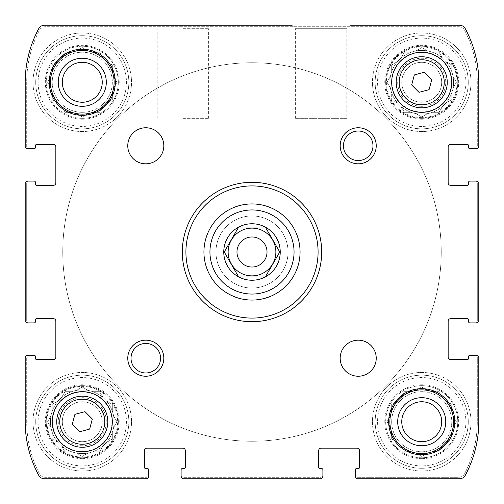 <?xml version="1.0" encoding="UTF-8"?>
<svg xmlns="http://www.w3.org/2000/svg" width="504" height="504" viewBox="0 0 504 504"><rect width="100%" height="100%" fill="white"/><g stroke="black" fill="none" stroke-linecap="round" stroke-linejoin="round"><path stroke-width="0.38" stroke-dasharray="2.52 1.89" d="M391.684 92.837A31.84 31.84 0 0 1 445.889 61.538A31.84 31.84 0 0 1 421.722 114.118A31.84 31.84 0 0 1 394.147 66.352A31.84 31.84 0 0 1 449.303 66.352A31.84 31.84 0 0 1 397.561 103.011A31.84 31.84 0 0 1 391.684 92.837L391.684 99.622L397.561 103.011L391.684 99.622L391.684 92.837M421.722 119.228A36.95 36.95 0 0 1 389.724 63.8A36.95 36.95 0 0 1 453.726 63.8A36.95 36.95 0 0 1 421.722 119.228M415.85 113.57L421.722 116.96L427.6 113.57L421.722 116.96L415.85 113.57M404.378 112.316L411.163 112.316L404.378 112.316L400.989 106.438L404.378 112.316M387.041 82.278L390.43 88.15L387.041 82.278L390.43 76.4L387.041 82.278M391.684 64.934L391.684 71.713L391.684 64.934L397.561 61.538L391.684 64.934M404.378 52.233L400.989 58.111L404.378 52.233L411.163 52.233L404.378 52.233M421.722 47.59L415.85 50.98L421.722 47.59L427.6 50.98L421.722 47.59M439.066 52.233L432.287 52.233L439.066 52.233L442.462 58.111L439.066 52.233M451.767 64.934L445.889 61.538L451.767 64.934L451.767 71.713L451.767 64.934M456.41 82.278L453.02 76.4L456.41 82.278L453.02 88.15L456.41 82.278M451.767 99.622L451.767 92.837L451.767 99.622L445.889 103.011L451.767 99.622M439.066 112.316L442.462 106.438L439.066 112.316L432.287 112.316L439.066 112.316M52.233 432.287A31.84 31.84 0 0 1 106.438 400.989A31.84 31.84 0 0 1 82.278 453.569A31.84 31.84 0 0 1 54.697 405.802A31.84 31.84 0 0 1 109.853 405.802A31.84 31.84 0 0 1 58.111 442.462A31.84 31.84 0 0 1 52.233 432.287L52.233 439.066L58.111 442.462L52.233 439.066L52.233 432.287M82.278 458.671A36.95 36.95 0 0 1 50.274 403.25A36.95 36.95 0 0 1 114.276 403.25A36.95 36.95 0 0 1 82.278 458.671M76.4 453.02L82.278 456.41L88.15 453.02L82.278 456.41L76.4 453.02M64.934 451.767L71.713 451.767L64.934 451.767L61.538 445.889L64.934 451.767M47.59 421.722L50.98 427.6L47.59 421.722L50.98 415.85L47.59 421.722M52.233 404.378L52.233 411.163L52.233 404.378L58.111 400.989L52.233 404.378M64.934 391.684L61.538 397.561L64.934 391.684L71.713 391.684L64.934 391.684M82.278 387.041L76.4 390.43L82.278 387.041L88.15 390.43L82.278 387.041M99.622 391.684L92.837 391.684L99.622 391.684L103.011 397.561L99.622 391.684M112.316 404.378L106.438 400.989L112.316 404.378L112.316 411.163L112.316 404.378M116.96 421.722L113.57 415.85L116.96 421.722L113.57 427.6L116.96 421.722M112.316 439.066L112.316 432.287L112.316 439.066L106.438 442.462L112.316 439.066M99.622 451.767L103.011 445.889L99.622 451.767L92.837 451.767L99.622 451.767M182.309 468.588A1.203 1.203 0 0 0 181.106 469.791A1.203 1.203 0 0 1 182.309 468.588L184.111 468.588L182.309 468.588A1.203 1.203 0 0 0 181.106 469.791L181.106 476.4A2.4 2.4 0 0 0 183.506 478.8L320.494 478.8A2.4 2.4 0 0 0 322.894 476.4L322.894 469.791A1.203 1.203 0 0 0 321.691 468.588L319.889 468.588A1.203 1.203 0 0 1 318.685 467.384A1.203 1.203 0 0 0 319.889 468.588L321.691 468.588L319.889 468.588A1.203 1.203 0 0 1 318.685 467.384L318.685 450.563A2.4 2.4 0 0 1 321.092 448.157A2.4 2.4 0 0 0 318.685 450.563L318.685 467.384L318.685 450.563A2.4 2.4 0 0 1 321.092 448.157L357.141 448.157A2.4 2.4 0 0 1 359.541 450.563A2.4 2.4 0 0 0 357.141 448.157L321.092 448.157L357.141 448.157M181.106 469.791L181.106 476.4A2.4 2.4 0 0 0 183.506 478.8L320.494 478.8A2.4 2.4 0 0 0 322.894 476.4A2.4 2.4 0 0 1 320.494 478.8L183.506 478.8A2.4 2.4 0 0 1 181.106 476.4A2.4 2.4 0 0 0 183.506 478.8A2.4 2.4 0 0 1 181.106 476.4L181.106 474.894A2.4 2.4 0 0 0 183.506 477.301L320.494 477.301A2.4 2.4 0 0 0 322.894 474.894L322.894 476.4A2.4 2.4 0 0 1 320.494 478.8A2.4 2.4 0 0 0 322.894 476.4L322.894 469.791A1.203 1.203 0 0 0 321.691 468.588A1.203 1.203 0 0 1 322.894 469.791M356.536 468.588A1.203 1.203 0 0 0 355.339 469.791A1.203 1.203 0 0 1 356.536 468.588L358.338 468.588L356.536 468.588A1.203 1.203 0 0 0 355.339 469.791L355.339 476.4A2.4 2.4 0 0 0 357.739 478.8L459.453 478.8A6.609 6.609 0 0 0 465.268 475.329A112.946 112.946 0 0 0 478.8 421.722L478.8 357.739A2.4 2.4 0 0 0 476.4 355.339L469.791 355.339A1.203 1.203 0 0 0 468.588 356.536L468.588 358.338A1.203 1.203 0 0 1 467.384 359.541A1.203 1.203 0 0 0 468.588 358.338L468.588 356.536L468.588 358.338A1.203 1.203 0 0 1 467.384 359.541L450.563 359.541A2.4 2.4 0 0 1 448.157 357.141A2.4 2.4 0 0 0 450.563 359.541L467.384 359.541L450.563 359.541A2.4 2.4 0 0 1 448.157 357.141L448.157 321.092A2.4 2.4 0 0 1 450.563 318.685A2.4 2.4 0 0 0 448.157 321.092L448.157 357.141L448.157 321.092A2.4 2.4 0 0 1 450.563 318.685L467.384 318.685A1.203 1.203 0 0 1 468.588 319.889A1.203 1.203 0 0 0 467.384 318.685L450.563 318.685L467.384 318.685A1.203 1.203 0 0 1 468.588 319.889L468.588 321.691A1.203 1.203 0 0 0 469.791 322.894L476.4 322.894A2.4 2.4 0 0 0 478.8 320.494L478.8 183.506A2.4 2.4 0 0 0 476.4 181.106L469.791 181.106A1.203 1.203 0 0 0 468.588 182.309L468.588 184.111A1.203 1.203 0 0 1 467.384 185.314A1.203 1.203 0 0 0 468.588 184.111L468.588 182.309L468.588 184.111A1.203 1.203 0 0 1 467.384 185.314L450.563 185.314A2.4 2.4 0 0 1 448.157 182.908A2.4 2.4 0 0 0 450.563 185.314L467.384 185.314L450.563 185.314A2.4 2.4 0 0 1 448.157 182.908L448.157 146.859A2.4 2.4 0 0 1 450.563 144.459A2.4 2.4 0 0 0 448.157 146.859L448.157 182.908L448.157 146.859A2.4 2.4 0 0 1 450.563 144.459L467.384 144.459A1.203 1.203 0 0 1 468.588 145.662A1.203 1.203 0 0 0 467.384 144.459L450.563 144.459L467.384 144.459A1.203 1.203 0 0 1 468.588 145.662L468.588 147.464A1.203 1.203 0 0 0 469.791 148.661L476.4 148.661A2.4 2.4 0 0 0 478.8 146.261L478.8 82.278A112.946 112.946 0 0 0 465.268 28.671A6.609 6.609 0 0 0 459.453 25.2L44.547 25.2A6.609 6.609 0 0 0 38.732 28.671A112.946 112.946 0 0 0 25.2 82.278L25.2 146.261A2.4 2.4 0 0 0 27.6 148.661L34.209 148.661A1.203 1.203 0 0 0 35.412 147.464L35.412 145.662A1.203 1.203 0 0 1 36.616 144.459A1.203 1.203 0 0 0 35.412 145.662L35.412 147.464L35.412 145.662A1.203 1.203 0 0 1 36.616 144.459L53.437 144.459A2.4 2.4 0 0 1 55.843 146.859A2.4 2.4 0 0 0 53.437 144.459L36.616 144.459L53.437 144.459A2.4 2.4 0 0 1 55.843 146.859L55.843 182.908A2.4 2.4 0 0 1 53.437 185.314A2.4 2.4 0 0 0 55.843 182.908L55.843 146.859L55.843 182.908A2.4 2.4 0 0 1 53.437 185.314L36.616 185.314A1.203 1.203 0 0 1 35.412 184.111A1.203 1.203 0 0 0 36.616 185.314L53.437 185.314L36.616 185.314A1.203 1.203 0 0 1 35.412 184.111L35.412 182.309A1.203 1.203 0 0 0 34.209 181.106L27.6 181.106A2.4 2.4 0 0 0 25.2 183.506L25.2 320.494A2.4 2.4 0 0 0 27.6 322.894L34.209 322.894A1.203 1.203 0 0 0 35.412 321.691L35.412 319.889A1.203 1.203 0 0 1 36.616 318.685A1.203 1.203 0 0 0 35.412 319.889L35.412 321.691L35.412 319.889A1.203 1.203 0 0 1 36.616 318.685L53.437 318.685A2.4 2.4 0 0 1 55.843 321.092A2.4 2.4 0 0 0 53.437 318.685L36.616 318.685L53.437 318.685A2.4 2.4 0 0 1 55.843 321.092L55.843 357.141A2.4 2.4 0 0 1 53.437 359.541A2.4 2.4 0 0 0 55.843 357.141L55.843 321.092L55.843 357.141A2.4 2.4 0 0 1 53.437 359.541L36.616 359.541A1.203 1.203 0 0 1 35.412 358.338A1.203 1.203 0 0 0 36.616 359.541L53.437 359.541L36.616 359.541A1.203 1.203 0 0 1 35.412 358.338L35.412 356.536A1.203 1.203 0 0 0 34.209 355.339L27.6 355.339A2.4 2.4 0 0 0 25.2 357.739L25.2 421.722A112.946 112.946 0 0 0 38.732 475.329A6.609 6.609 0 0 0 44.547 478.8L146.261 478.8A2.4 2.4 0 0 0 148.661 476.4L148.661 469.791A1.203 1.203 0 0 0 147.464 468.588L145.662 468.588A1.203 1.203 0 0 1 144.459 467.384A1.203 1.203 0 0 0 145.662 468.588L147.464 468.588L145.662 468.588A1.203 1.203 0 0 1 144.459 467.384L144.459 450.563A2.4 2.4 0 0 1 146.859 448.157A2.4 2.4 0 0 0 144.459 450.563L144.459 467.384L144.459 450.563M355.339 469.791L355.339 476.4A2.4 2.4 0 0 0 357.739 478.8A2.4 2.4 0 0 1 355.339 476.4A2.4 2.4 0 0 0 357.739 478.8A2.4 2.4 0 0 1 355.339 476.4L355.339 474.894A2.4 2.4 0 0 0 357.739 477.301L458.747 477.301A6.609 6.609 0 0 0 464.612 473.735A112.946 112.946 0 0 0 477.301 421.722L477.301 357.739A2.4 2.4 0 0 0 474.894 355.339L476.4 355.339A2.4 2.4 0 0 1 478.8 357.739A2.4 2.4 0 0 0 476.4 355.339A2.4 2.4 0 0 1 478.8 357.739L478.8 421.722A112.946 112.946 0 0 1 465.268 475.329A112.946 112.946 0 0 0 478.8 421.722A112.946 112.946 0 0 1 465.268 475.329A112.946 112.946 0 0 0 478.8 421.722L478.8 357.739A2.4 2.4 0 0 0 476.4 355.339L469.791 355.339A1.203 1.203 0 0 0 468.588 356.536A1.203 1.203 0 0 1 469.791 355.339M459.453 478.8A6.609 6.609 0 0 0 465.268 475.329A6.609 6.609 0 0 1 459.453 478.8L357.739 478.8L459.453 478.8A6.609 6.609 0 0 0 465.268 475.329A6.609 6.609 0 0 1 459.453 478.8M469.791 322.894A1.203 1.203 0 0 1 468.588 321.691A1.203 1.203 0 0 0 469.791 322.894L476.4 322.894A2.4 2.4 0 0 0 478.8 320.494A2.4 2.4 0 0 1 476.4 322.894L474.894 322.894A2.4 2.4 0 0 0 477.301 320.494L477.301 183.506A2.4 2.4 0 0 0 474.894 181.106L476.4 181.106A2.4 2.4 0 0 1 478.8 183.506A2.4 2.4 0 0 0 476.4 181.106A2.4 2.4 0 0 1 478.8 183.506L478.8 320.494A2.4 2.4 0 0 1 476.4 322.894A2.4 2.4 0 0 0 478.8 320.494L478.8 183.506A2.4 2.4 0 0 0 476.4 181.106L469.791 181.106A1.203 1.203 0 0 0 468.588 182.309A1.203 1.203 0 0 1 469.791 181.106M469.791 148.661A1.203 1.203 0 0 1 468.588 147.464A1.203 1.203 0 0 0 469.791 148.661L476.4 148.661A2.4 2.4 0 0 0 478.8 146.261A2.4 2.4 0 0 1 476.4 148.661A2.4 2.4 0 0 0 478.8 146.261A2.4 2.4 0 0 1 476.4 148.661L474.894 148.661A2.4 2.4 0 0 0 477.301 146.261L477.301 82.278A112.946 112.946 0 0 0 464.612 30.265A6.609 6.609 0 0 0 458.747 26.699L45.253 26.699A6.609 6.609 0 0 0 39.388 30.265A112.946 112.946 0 0 0 26.699 82.278L26.699 146.261A2.4 2.4 0 0 0 29.106 148.661L27.6 148.661A2.4 2.4 0 0 1 25.2 146.261A2.4 2.4 0 0 0 27.6 148.661A2.4 2.4 0 0 1 25.2 146.261L25.2 82.278A112.946 112.946 0 0 1 38.732 28.671A112.946 112.946 0 0 0 25.2 82.278A112.946 112.946 0 0 1 38.732 28.671A112.946 112.946 0 0 0 25.2 82.278L25.2 146.261A2.4 2.4 0 0 0 27.6 148.661L34.209 148.661A1.203 1.203 0 0 0 35.412 147.464A1.203 1.203 0 0 1 34.209 148.661M478.8 82.278A112.946 112.946 0 0 0 465.268 28.671A6.609 6.609 0 0 0 459.453 25.2A6.609 6.609 0 0 1 465.268 28.671A6.609 6.609 0 0 0 459.453 25.2A6.609 6.609 0 0 1 465.268 28.671A112.946 112.946 0 0 1 478.8 82.278L478.8 146.261L478.8 82.278A112.946 112.946 0 0 0 465.268 28.671A112.946 112.946 0 0 1 478.8 82.278M182.908 25.2L212.134 25.2L182.908 25.2M295.357 118.32L295.357 28.69L291.866 25.2L350.311 25.2L291.866 25.2L350.311 25.2L346.821 28.69L295.357 28.69L346.821 28.69L346.821 118.32L295.357 118.32L346.821 118.32M44.547 25.2A6.609 6.609 0 0 0 38.732 28.671A6.609 6.609 0 0 1 44.547 25.2L459.453 25.2L44.547 25.2A6.609 6.609 0 0 0 38.732 28.671A6.609 6.609 0 0 1 44.547 25.2M34.209 181.106A1.203 1.203 0 0 1 35.412 182.309A1.203 1.203 0 0 0 34.209 181.106L27.6 181.106A2.4 2.4 0 0 0 25.2 183.506A2.4 2.4 0 0 1 27.6 181.106L29.106 181.106A2.4 2.4 0 0 0 26.699 183.506L26.699 320.494A2.4 2.4 0 0 0 29.106 322.894L27.6 322.894A2.4 2.4 0 0 1 25.2 320.494A2.4 2.4 0 0 0 27.6 322.894A2.4 2.4 0 0 1 25.2 320.494L25.2 183.506A2.4 2.4 0 0 1 27.6 181.106A2.4 2.4 0 0 0 25.2 183.506L25.2 320.494A2.4 2.4 0 0 0 27.6 322.894L34.209 322.894A1.203 1.203 0 0 0 35.412 321.691A1.203 1.203 0 0 1 34.209 322.894M34.209 355.339A1.203 1.203 0 0 1 35.412 356.536A1.203 1.203 0 0 0 34.209 355.339L27.6 355.339A2.4 2.4 0 0 0 25.2 357.739A2.4 2.4 0 0 1 27.6 355.339A2.4 2.4 0 0 0 25.2 357.739A2.4 2.4 0 0 1 27.6 355.339L29.106 355.339A2.4 2.4 0 0 0 26.699 357.739L26.699 421.722A112.946 112.946 0 0 0 39.388 473.735A6.609 6.609 0 0 0 45.253 477.301L146.261 477.301A2.4 2.4 0 0 0 148.661 474.894L148.661 476.4A2.4 2.4 0 0 1 146.261 478.8A2.4 2.4 0 0 0 148.661 476.4A2.4 2.4 0 0 1 146.261 478.8L44.547 478.8A6.609 6.609 0 0 1 38.732 475.329A6.609 6.609 0 0 0 44.547 478.8A6.609 6.609 0 0 1 38.732 475.329A6.609 6.609 0 0 0 44.547 478.8L146.261 478.8A2.4 2.4 0 0 0 148.661 476.4L148.661 469.791A1.203 1.203 0 0 0 147.464 468.588A1.203 1.203 0 0 1 148.661 469.791M25.2 421.722A112.946 112.946 0 0 0 38.732 475.329A112.946 112.946 0 0 1 25.2 421.722L25.2 357.739L25.2 421.722A112.946 112.946 0 0 0 38.732 475.329A112.946 112.946 0 0 1 25.2 421.722M359.541 450.563L359.541 467.384A1.203 1.203 0 0 1 358.338 468.588A1.203 1.203 0 0 0 359.541 467.384L359.541 450.563L359.541 467.384A1.203 1.203 0 0 1 358.338 468.588M146.859 448.157L182.908 448.157A2.4 2.4 0 0 1 185.314 450.563A2.4 2.4 0 0 0 182.908 448.157L146.859 448.157L182.908 448.157A2.4 2.4 0 0 1 185.314 450.563L185.314 467.384A1.203 1.203 0 0 1 184.111 468.588A1.203 1.203 0 0 0 185.314 467.384L185.314 450.563L185.314 467.384A1.203 1.203 0 0 1 184.111 468.588M421.722 385.68A36.049 36.049 0 0 0 385.68 421.722A36.049 36.049 0 0 0 421.722 457.771A36.049 36.049 0 0 0 457.771 421.722A36.049 36.049 0 0 0 421.722 385.68M82.278 46.229A36.049 36.049 0 0 0 46.229 82.278A36.049 36.049 0 0 0 82.278 118.32A36.049 36.049 0 0 0 118.32 82.278A36.049 36.049 0 0 0 82.278 46.229M82.278 470.988A49.266 49.266 0 0 1 39.608 397.089A49.266 49.266 0 0 1 124.942 397.089A49.266 49.266 0 0 1 82.278 470.988A49.266 49.266 0 0 1 39.608 397.089A49.266 49.266 0 0 1 124.942 397.089A49.266 49.266 0 0 1 82.278 470.988M421.722 131.538A49.266 49.266 0 0 1 379.058 57.645A49.266 49.266 0 0 1 464.392 57.645A49.266 49.266 0 0 1 421.722 131.538A49.266 49.266 0 0 1 379.058 57.645A49.266 49.266 0 0 1 464.392 57.645A49.266 49.266 0 0 1 421.722 131.538M252 288.049A36.049 36.049 0 0 1 220.784 233.976A36.049 36.049 0 0 1 283.216 233.976A36.049 36.049 0 0 1 252 288.049A36.049 36.049 0 0 1 220.784 233.976A36.049 36.049 0 0 1 283.216 233.976A36.049 36.049 0 0 1 252 288.049M82.278 457.771A36.049 36.049 0 0 1 51.055 403.698A36.049 36.049 0 0 1 113.495 403.698A36.049 36.049 0 0 1 82.278 457.771A36.049 36.049 0 0 1 51.055 403.698A36.049 36.049 0 0 1 113.495 403.698A36.049 36.049 0 0 1 82.278 457.771M421.722 118.32A36.049 36.049 0 0 1 390.506 64.254A36.049 36.049 0 0 1 452.945 64.254A36.049 36.049 0 0 1 421.722 118.32A36.049 36.049 0 0 1 390.506 64.254A36.049 36.049 0 0 1 452.945 64.254A36.049 36.049 0 0 1 421.722 118.32M421.722 470.988A49.266 49.266 0 0 1 379.058 397.089A49.266 49.266 0 0 1 464.392 397.089A49.266 49.266 0 0 1 421.722 470.988A49.266 49.266 0 0 1 379.058 397.089A49.266 49.266 0 0 1 464.392 397.089A49.266 49.266 0 0 1 421.722 470.988M82.278 131.538A49.266 49.266 0 0 1 39.608 57.645A49.266 49.266 0 0 1 124.942 57.645A49.266 49.266 0 0 1 82.278 131.538A49.266 49.266 0 0 1 39.608 57.645A49.266 49.266 0 0 1 124.942 57.645A49.266 49.266 0 0 1 82.278 131.538M252 203.937A48.063 48.063 0 0 0 203.937 252A48.063 48.063 0 0 0 252 300.063A48.063 48.063 0 0 0 300.063 252A48.063 48.063 0 0 0 252 203.937A48.063 48.063 0 0 1 293.624 276.034A48.063 48.063 0 0 1 210.376 276.034A48.063 48.063 0 0 1 252 203.937C241.725 204.026 232.382 207.031 223.984 212.946L280.016 212.946C271.618 207.031 262.275 204.026 252 203.937A48.063 48.063 0 0 1 293.624 276.034A48.063 48.063 0 0 1 210.376 276.034A48.063 48.063 0 0 1 252 203.937M181.106 474.894A2.4 2.4 0 0 0 183.506 477.301L320.494 477.301A2.4 2.4 0 0 0 322.894 474.894M29.106 355.339A2.4 2.4 0 0 0 26.699 357.739L26.699 421.722A112.946 112.946 0 0 0 39.388 473.735A6.609 6.609 0 0 0 45.253 477.301L146.261 477.301A2.4 2.4 0 0 0 148.661 474.894M29.106 181.106A2.4 2.4 0 0 0 26.699 183.506L26.699 320.494A2.4 2.4 0 0 0 29.106 322.894M474.894 148.661A2.4 2.4 0 0 0 477.301 146.261L477.301 82.278A112.946 112.946 0 0 0 464.612 30.265A6.609 6.609 0 0 0 458.747 26.699L45.253 26.699A6.609 6.609 0 0 0 39.388 30.265A112.946 112.946 0 0 0 26.699 82.278L26.699 146.261A2.4 2.4 0 0 0 29.106 148.661M474.894 322.894A2.4 2.4 0 0 0 477.301 320.494L477.301 183.506A2.4 2.4 0 0 0 474.894 181.106M355.339 474.894A2.4 2.4 0 0 0 357.739 477.301L458.747 477.301A6.609 6.609 0 0 0 464.612 473.735A112.946 112.946 0 0 0 477.301 421.722L477.301 357.739A2.4 2.4 0 0 0 474.894 355.339M182.908 118.32L208.643 118.32L182.908 118.32M182.908 28.69L208.643 28.69L182.908 28.69M252 300.063A48.063 48.063 0 0 1 210.376 227.966A48.063 48.063 0 0 1 293.624 227.966A48.063 48.063 0 0 1 252 300.063M252 441.252A189.252 189.252 0 0 1 88.105 157.374A189.252 189.252 0 0 1 415.894 157.374A189.252 189.252 0 0 1 252 441.252A189.252 189.252 0 0 1 88.105 157.374A189.252 189.252 0 0 1 415.894 157.374A189.252 189.252 0 0 1 252 441.252M82.278 128.835A46.563 46.563 0 0 1 41.952 58.993A46.563 46.563 0 0 1 122.598 58.993A46.563 46.563 0 0 1 82.278 128.835A46.563 46.563 0 0 1 41.952 58.993A46.563 46.563 0 0 1 122.598 58.993A46.563 46.563 0 0 1 82.278 128.835M82.278 119.228A36.95 36.95 0 0 1 50.274 63.8A36.95 36.95 0 0 1 114.276 63.8A36.95 36.95 0 0 1 82.278 119.228M82.278 126.435A44.157 44.157 0 0 1 44.031 60.197A44.157 44.157 0 0 1 120.519 60.197A44.157 44.157 0 0 1 82.278 126.435M52.233 96.043L52.233 99.622L55.333 101.405M63.145 109.217L64.934 112.316L68.513 112.316L64.934 112.316L63.145 109.217M79.178 115.177L82.278 116.96L85.371 115.177M96.043 112.316L99.622 112.316L101.405 109.217M109.217 101.405L112.316 99.622L112.316 96.043L112.316 99.622L106.438 103.011M115.177 85.371L116.96 82.278L115.177 79.178M112.316 68.513L112.316 64.934L109.217 63.145M101.405 55.333L99.622 52.233L96.043 52.233M85.371 49.379L82.278 47.59L79.178 49.379M68.513 52.233L64.934 52.233L63.145 55.333M52.233 71.713L52.233 64.934L55.333 63.145L52.233 64.934L52.233 68.513M49.379 79.178L47.59 82.278L49.379 85.371M82.278 114.118A31.84 31.84 0 0 1 54.697 66.352A31.84 31.84 0 0 1 109.853 66.352A31.84 31.84 0 0 1 82.278 114.118M82.278 102.243A19.965 19.965 0 0 1 64.984 72.293A19.965 19.965 0 0 1 99.565 72.293A19.965 19.965 0 0 1 82.278 102.243A19.965 19.965 0 0 1 64.984 72.293A19.965 19.965 0 0 1 99.565 72.293A19.965 19.965 0 0 1 82.278 102.243A19.965 19.965 0 0 1 64.984 72.293A19.965 19.965 0 0 1 99.565 72.293A19.965 19.965 0 0 1 82.278 102.243M421.722 128.835A46.563 46.563 0 0 1 381.402 58.993A46.563 46.563 0 0 1 462.048 58.993A46.563 46.563 0 0 1 421.722 128.835A46.563 46.563 0 0 1 381.402 58.993A46.563 46.563 0 0 1 462.048 58.993A46.563 46.563 0 0 1 421.722 128.835M421.722 102.243A19.965 19.965 0 0 1 404.435 72.293A19.965 19.965 0 0 1 439.016 72.293A19.965 19.965 0 0 1 421.722 102.243A19.965 19.965 0 0 1 404.435 72.293A19.965 19.965 0 0 1 439.016 72.293A19.965 19.965 0 0 1 421.722 102.243M421.722 106.306A24.034 24.034 0 0 1 400.913 70.258A24.034 24.034 0 0 1 442.537 70.258A24.034 24.034 0 0 1 421.722 106.306M421.722 126.435A44.157 44.157 0 0 1 383.481 60.197A44.157 44.157 0 0 1 459.969 60.197A44.157 44.157 0 0 1 421.722 126.435M421.722 468.285A46.563 46.563 0 0 1 381.402 398.444A46.563 46.563 0 0 1 462.048 398.444A46.563 46.563 0 0 1 421.722 468.285A46.563 46.563 0 0 1 381.402 398.444A46.563 46.563 0 0 1 462.048 398.444A46.563 46.563 0 0 1 421.722 468.285M82.278 468.285A46.563 46.563 0 0 1 41.952 398.444A46.563 46.563 0 0 1 122.598 398.444A46.563 46.563 0 0 1 82.278 468.285A46.563 46.563 0 0 1 41.952 398.444A46.563 46.563 0 0 1 122.598 398.444A46.563 46.563 0 0 1 82.278 468.285M421.722 458.671A36.95 36.95 0 0 1 389.724 403.25A36.95 36.95 0 0 1 453.726 403.25A36.95 36.95 0 0 1 421.722 458.671M421.722 465.885A44.157 44.157 0 0 1 383.481 399.647A44.157 44.157 0 0 1 459.969 399.647A44.157 44.157 0 0 1 421.722 465.885M391.684 435.488L391.684 439.066L394.783 440.855M411.163 451.767L404.378 451.767L402.595 448.667L404.378 451.767L407.956 451.767M418.629 454.621L421.722 456.41L424.822 454.621M435.488 451.767L439.066 451.767L440.855 448.667M451.767 432.287L451.767 439.066L448.667 440.855L451.767 439.066L451.767 435.488M454.621 424.822L456.41 421.722L454.621 418.629M451.767 407.956L451.767 404.378L448.667 402.595M432.287 391.684L439.066 391.684L440.855 394.783L439.066 391.684L435.488 391.684M424.822 388.823L421.722 387.041L418.629 388.823M407.956 391.684L404.378 391.684L402.595 394.783M394.783 402.595L391.684 404.378L391.684 407.956M388.823 418.629L387.041 421.722L388.823 424.822M421.722 453.569A31.84 31.84 0 0 1 394.147 405.802A31.84 31.84 0 0 1 449.303 405.802A31.84 31.84 0 0 1 421.722 453.569M421.722 441.693A19.965 19.965 0 0 1 404.435 411.743A19.965 19.965 0 0 1 439.016 411.743A19.965 19.965 0 0 1 421.722 441.693A19.965 19.965 0 0 1 404.435 411.743A19.965 19.965 0 0 1 439.016 411.743A19.965 19.965 0 0 1 421.722 441.693A19.965 19.965 0 0 1 404.435 411.743A19.965 19.965 0 0 1 439.016 411.743A19.965 19.965 0 0 1 421.722 441.693M82.278 441.693A19.965 19.965 0 0 1 64.984 411.743A19.965 19.965 0 0 1 99.565 411.743A19.965 19.965 0 0 1 82.278 441.693A19.965 19.965 0 0 1 64.984 411.743A19.965 19.965 0 0 1 99.565 411.743A19.965 19.965 0 0 1 82.278 441.693M82.278 445.756A24.034 24.034 0 0 1 61.463 409.708A24.034 24.034 0 0 1 103.087 409.708A24.034 24.034 0 0 1 82.278 445.756M82.278 465.885A44.157 44.157 0 0 1 44.031 399.647A44.157 44.157 0 0 1 120.519 399.647A44.157 44.157 0 0 1 82.278 465.885M421.722 112.316A30.038 30.038 0 0 1 395.709 67.252A30.038 30.038 0 0 1 447.741 67.252A30.038 30.038 0 0 1 421.722 112.316A30.038 30.038 0 0 1 395.709 67.252A30.038 30.038 0 0 1 447.741 67.252A30.038 30.038 0 0 1 421.722 112.316M421.722 117.627A35.356 35.356 0 0 1 391.104 64.6A35.356 35.356 0 0 1 452.34 64.6A35.356 35.356 0 0 1 421.722 117.627M82.278 118.32A36.049 36.049 0 0 1 51.055 64.254A36.049 36.049 0 0 1 113.495 64.254A36.049 36.049 0 0 1 82.278 118.32M82.278 106.306A24.034 24.034 0 0 1 61.463 70.258A24.034 24.034 0 0 1 103.087 70.258A24.034 24.034 0 0 1 82.278 106.306M82.278 112.316A30.038 30.038 0 0 1 56.259 67.252A30.038 30.038 0 0 1 108.291 67.252A30.038 30.038 0 0 1 82.278 112.316A30.038 30.038 0 0 1 56.259 67.252A30.038 30.038 0 0 1 108.291 67.252A30.038 30.038 0 0 1 82.278 112.316M82.278 451.767A30.038 30.038 0 0 1 56.259 406.703A30.038 30.038 0 0 1 108.291 406.703A30.038 30.038 0 0 1 82.278 451.767A30.038 30.038 0 0 1 56.259 406.703A30.038 30.038 0 0 1 108.291 406.703A30.038 30.038 0 0 1 82.278 451.767M82.278 457.078A35.356 35.356 0 0 1 51.66 404.05A35.356 35.356 0 0 1 112.896 404.05A35.356 35.356 0 0 1 82.278 457.078M421.722 457.771A36.049 36.049 0 0 1 390.506 403.698A36.049 36.049 0 0 1 452.945 403.698A36.049 36.049 0 0 1 421.722 457.771M421.722 445.756A24.034 24.034 0 0 1 400.913 409.708A24.034 24.034 0 0 1 442.537 409.708A24.034 24.034 0 0 1 421.722 445.756M421.722 451.767A30.038 30.038 0 0 1 395.709 406.703A30.038 30.038 0 0 1 447.741 406.703A30.038 30.038 0 0 1 421.722 451.767A30.038 30.038 0 0 1 395.709 406.703A30.038 30.038 0 0 1 447.741 406.703A30.038 30.038 0 0 1 421.722 451.767M427.6 390.43L421.722 387.041L416.065 390.304M451.767 411.163L451.767 404.378L446.103 401.115M453.02 427.6L456.41 421.722L453.14 416.065M432.287 451.767L439.066 451.767L442.336 446.103M415.85 453.02L421.722 456.41L427.386 453.14M391.684 432.287L391.684 439.066L397.347 442.336M390.43 415.85L387.041 421.722L390.304 427.386M397.561 400.989L391.684 404.378L391.684 411.163M411.163 391.684L404.378 391.684L401.115 397.347M88.15 50.98L82.278 47.59L76.614 50.86M102.885 57.897L99.622 52.233L92.837 52.233M112.316 71.713L112.316 64.934L106.653 61.664M113.696 87.935L116.96 82.278L113.57 76.4M92.837 112.316L99.622 112.316L103.011 106.438M76.4 113.57L82.278 116.96L87.935 113.696M52.233 92.837L52.233 99.622L58.111 103.011M50.98 76.4L47.59 82.278L50.98 88.15M71.713 52.233L64.934 52.233L61.538 58.111M280.016 212.946A48.063 48.063 0 0 1 280.016 291.054L223.984 291.054C242.663 302.961 261.337 302.961 280.016 291.054L223.984 291.054A48.063 48.063 0 0 1 223.984 212.946L280.016 212.946M252 62.748A189.252 189.252 0 0 1 415.894 346.626A189.252 189.252 0 0 1 88.105 346.626A189.252 189.252 0 0 1 252 62.748A189.252 189.252 0 0 1 415.894 346.626A189.252 189.252 0 0 1 88.105 346.626A189.252 189.252 0 0 1 252 62.748M35.412 356.536L35.412 358.338M35.412 182.309L35.412 184.111M468.588 147.464L468.588 145.662M468.588 321.691L468.588 319.889M82.278 49.235A33.044 33.044 0 0 1 110.893 98.797A33.044 33.044 0 0 1 53.657 98.797A33.044 33.044 0 0 1 82.278 49.235M145.795 127.77A18.024 18.024 0 0 1 161.4 154.804A18.024 18.024 0 0 1 130.183 154.804A18.024 18.024 0 0 1 145.795 127.77M358.205 340.181A18.024 18.024 0 0 1 373.817 367.221A18.024 18.024 0 0 1 342.6 367.221A18.024 18.024 0 0 1 358.205 340.181M421.722 388.679A33.044 33.044 0 0 1 450.343 438.247A33.044 33.044 0 0 1 393.107 438.247A33.044 33.044 0 0 1 421.722 388.679M82.278 391.684A30.038 30.038 0 0 1 108.291 436.748A30.038 30.038 0 0 1 56.259 436.748A30.038 30.038 0 0 1 82.278 391.684A30.038 30.038 0 0 1 108.291 436.748A30.038 30.038 0 0 1 56.259 436.748A30.038 30.038 0 0 1 82.278 391.684A30.038 30.038 0 0 1 108.291 436.748A30.038 30.038 0 0 1 56.259 436.748A30.038 30.038 0 0 1 82.278 391.684M421.722 52.233A30.038 30.038 0 0 1 447.741 97.297A30.038 30.038 0 0 1 395.709 97.297A30.038 30.038 0 0 1 421.722 52.233A30.038 30.038 0 0 1 447.741 97.297A30.038 30.038 0 0 1 395.709 97.297A30.038 30.038 0 0 1 421.722 52.233A30.038 30.038 0 0 1 447.741 97.297A30.038 30.038 0 0 1 395.709 97.297A30.038 30.038 0 0 1 421.722 52.233M145.795 340.181A18.024 18.024 0 0 1 161.4 367.221A18.024 18.024 0 0 1 130.183 367.221A18.024 18.024 0 0 1 145.795 340.181M358.205 127.77A18.024 18.024 0 0 1 373.817 154.804A18.024 18.024 0 0 1 342.6 154.804A18.024 18.024 0 0 1 358.205 127.77M252 185.913A66.087 66.087 0 0 1 309.236 285.043A66.087 66.087 0 0 1 194.764 285.043A66.087 66.087 0 0 1 252 185.913M358.205 131.021A14.774 14.774 0 0 1 371.001 153.178A14.774 14.774 0 0 1 345.416 153.178A14.774 14.774 0 0 1 358.205 131.021M145.795 343.438A14.774 14.774 0 0 1 158.584 365.589A14.774 14.774 0 0 1 132.999 365.589A14.774 14.774 0 0 1 145.795 343.438M421.722 56.744A25.534 25.534 0 0 1 443.835 95.042A25.534 25.534 0 0 1 399.609 95.042A25.534 25.534 0 0 1 421.722 56.744M82.278 396.188A25.534 25.534 0 0 1 104.391 434.492A25.534 25.534 0 0 1 60.165 434.492A25.534 25.534 0 0 1 82.278 396.188M72.223 424.418L79.582 431.777L89.636 429.08L92.327 419.032L84.968 411.674L74.92 414.364L72.223 424.418M411.674 84.968L419.032 92.327L429.08 89.636L431.777 79.582L424.418 72.223L414.364 74.92L411.674 84.968M252 267.019A15.019 15.019 0 0 1 236.981 252A15.019 15.019 0 0 1 252 236.981A15.019 15.019 0 0 1 267.019 252A15.019 15.019 0 0 1 252 267.019M421.722 52.555A29.717 29.717 0 0 1 447.464 97.133A29.717 29.717 0 0 1 395.986 97.133A29.717 29.717 0 0 1 421.722 52.555M82.278 392.005A29.717 29.717 0 0 1 108.013 436.584A29.717 29.717 0 0 1 56.536 436.584A29.717 29.717 0 0 1 82.278 392.005M208.643 118.32L208.643 28.69L212.134 25.2M157.179 118.32L157.179 28.69L153.689 25.2"/><path stroke-width="0.76" d="M322.894 474.894L322.894 476.4A2.4 2.4 0 0 1 320.494 478.8L183.506 478.8A2.4 2.4 0 0 1 181.106 476.4L181.106 474.894M474.894 355.339L476.4 355.339A2.4 2.4 0 0 1 478.8 357.739L478.8 421.722A112.946 112.946 0 0 1 465.268 475.329A6.609 6.609 0 0 1 459.453 478.8L357.739 478.8A2.4 2.4 0 0 1 355.339 476.4L355.339 474.894M474.894 181.106L476.4 181.106A2.4 2.4 0 0 1 478.8 183.506L478.8 320.494A2.4 2.4 0 0 1 476.4 322.894L474.894 322.894M350.311 25.2L459.453 25.2A6.609 6.609 0 0 1 465.268 28.671A112.946 112.946 0 0 1 478.8 82.278L478.8 146.261A2.4 2.4 0 0 1 476.4 148.661L474.894 148.661M29.106 148.661L27.6 148.661A2.4 2.4 0 0 1 25.2 146.261L25.2 82.278A112.946 112.946 0 0 1 38.732 28.671A6.609 6.609 0 0 1 44.547 25.2L291.866 25.2M29.106 322.894L27.6 322.894A2.4 2.4 0 0 1 25.2 320.494L25.2 183.506A2.4 2.4 0 0 1 27.6 181.106L29.106 181.106M148.661 474.894L148.661 476.4A2.4 2.4 0 0 1 146.261 478.8L44.547 478.8A6.609 6.609 0 0 1 38.732 475.329A112.946 112.946 0 0 1 25.2 421.722L25.2 357.739A2.4 2.4 0 0 1 27.6 355.339L29.106 355.339M322.894 476.4L322.894 469.791L322.894 476.4M359.541 450.563A2.4 2.4 0 0 0 357.141 448.157A2.4 2.4 0 0 1 359.541 450.563L359.541 467.384A1.203 1.203 0 0 1 358.338 468.588L356.536 468.588L358.338 468.588M355.339 469.791L355.339 476.4L355.339 469.791A1.203 1.203 0 0 1 356.536 468.588M476.4 355.339L469.791 355.339L476.4 355.339M468.588 319.889L468.588 321.691L468.588 319.889A1.203 1.203 0 0 0 467.384 318.685L450.563 318.685A2.4 2.4 0 0 0 448.157 321.092L448.157 357.141A2.4 2.4 0 0 0 450.563 359.541L467.384 359.541A1.203 1.203 0 0 0 468.588 358.338L468.588 356.536A1.203 1.203 0 0 1 469.791 355.339M469.791 322.894L476.4 322.894L469.791 322.894A1.203 1.203 0 0 1 468.588 321.691M476.4 181.106L469.791 181.106L476.4 181.106M468.588 145.662L468.588 147.464L468.588 145.662A1.203 1.203 0 0 0 467.384 144.459L450.563 144.459A2.4 2.4 0 0 0 448.157 146.859L448.157 182.908A2.4 2.4 0 0 0 450.563 185.314L467.384 185.314A1.203 1.203 0 0 0 468.588 184.111L468.588 182.309A1.203 1.203 0 0 1 469.791 181.106M469.791 148.661L476.4 148.661L469.791 148.661A1.203 1.203 0 0 1 468.588 147.464M27.6 148.661L34.209 148.661L27.6 148.661M35.412 184.111L35.412 182.309L35.412 184.111A1.203 1.203 0 0 0 36.616 185.314L53.437 185.314A2.4 2.4 0 0 0 55.843 182.908L55.843 146.859A2.4 2.4 0 0 0 53.437 144.459L36.616 144.459A1.203 1.203 0 0 0 35.412 145.662L35.412 147.464A1.203 1.203 0 0 1 34.209 148.661M34.209 181.106L27.6 181.106L34.209 181.106A1.203 1.203 0 0 1 35.412 182.309M27.6 322.894L34.209 322.894L27.6 322.894M35.412 358.338L35.412 356.536L35.412 358.338A1.203 1.203 0 0 0 36.616 359.541L53.437 359.541A2.4 2.4 0 0 0 55.843 357.141L55.843 321.092A2.4 2.4 0 0 0 53.437 318.685L36.616 318.685A1.203 1.203 0 0 0 35.412 319.889L35.412 321.691A1.203 1.203 0 0 1 34.209 322.894M34.209 355.339L27.6 355.339L34.209 355.339A1.203 1.203 0 0 1 35.412 356.536M148.661 476.4L148.661 469.791L148.661 476.4M146.859 448.157A2.4 2.4 0 0 0 144.459 450.563A2.4 2.4 0 0 1 146.859 448.157L182.908 448.157A2.4 2.4 0 0 1 185.314 450.563L185.314 467.384A1.203 1.203 0 0 1 184.111 468.588L182.309 468.588L184.111 468.588M181.106 469.791L181.106 476.4L181.106 469.791A1.203 1.203 0 0 1 182.309 468.588M52.233 96.043L52.233 92.837A31.84 31.84 0 0 1 50.98 88.15L49.379 85.371M55.333 101.405L58.111 103.011A31.84 31.84 0 0 0 61.538 106.438L63.145 109.217L61.538 106.438A31.84 31.84 0 0 0 71.713 112.316L68.513 112.316L71.713 112.316A31.84 31.84 0 0 0 76.4 113.57L79.178 115.177M85.371 115.177L88.15 113.57A31.84 31.84 0 0 0 92.837 112.316L96.043 112.316M101.405 109.217L103.011 106.438A31.84 31.84 0 0 0 106.438 103.011L109.217 101.405M106.438 103.011A31.84 31.84 0 0 0 112.316 92.837L112.316 96.043L112.316 92.837A31.84 31.84 0 0 0 113.57 88.15L115.177 85.371M115.177 79.178L113.57 76.4A31.84 31.84 0 0 0 112.316 71.713L112.316 68.513M109.217 63.145L106.438 61.538A31.84 31.84 0 0 0 103.011 58.111L101.405 55.333M96.043 52.233L92.837 52.233A31.84 31.84 0 0 0 88.15 50.98L85.371 49.379M79.178 49.379L76.4 50.98A31.84 31.84 0 0 0 71.713 52.233L68.513 52.233M63.145 55.333L61.538 58.111A31.84 31.84 0 0 0 58.111 61.538L55.333 63.145L58.111 61.538A31.84 31.84 0 0 0 52.233 71.713L52.233 68.513M49.379 79.178L50.98 76.4A31.84 31.84 0 0 1 52.233 71.713M76.4 113.57A31.84 31.84 0 0 0 88.15 113.57L87.935 113.696M52.233 92.837A31.84 31.84 0 0 0 58.111 103.011M50.98 76.4A31.84 31.84 0 0 0 50.98 88.15M71.713 52.233A31.84 31.84 0 0 0 61.538 58.111M88.15 50.98A31.84 31.84 0 0 0 76.4 50.98L76.614 50.86M102.885 57.897L103.011 58.111A31.84 31.84 0 0 0 92.837 52.233M112.316 71.713A31.84 31.84 0 0 0 106.438 61.538L106.653 61.664M113.696 87.935L113.57 88.15A31.84 31.84 0 0 0 113.57 76.4M92.837 112.316A31.84 31.84 0 0 0 103.011 106.438M82.278 106.306A24.034 24.034 0 0 1 61.463 70.258A24.034 24.034 0 0 1 103.087 70.258A24.034 24.034 0 0 1 82.278 106.306M82.278 102.243A19.965 19.965 0 0 1 64.984 72.293A19.965 19.965 0 0 1 99.565 72.293A19.965 19.965 0 0 1 82.278 102.243M391.684 435.488L391.684 432.287A31.84 31.84 0 0 1 390.43 427.6L388.823 424.822M394.783 440.855L397.561 442.462A31.84 31.84 0 0 0 400.989 445.889L402.595 448.667L400.989 445.889A31.84 31.84 0 0 0 411.163 451.767L407.956 451.767M418.629 454.621L415.85 453.02A31.84 31.84 0 0 1 411.163 451.767M424.822 454.621L427.6 453.02A31.84 31.84 0 0 0 432.287 451.767L435.488 451.767M440.855 448.667L442.462 445.889A31.84 31.84 0 0 0 445.889 442.462L448.667 440.855L445.889 442.462A31.84 31.84 0 0 0 451.767 432.287L451.767 435.488M454.621 424.822L453.02 427.6A31.84 31.84 0 0 1 451.767 432.287M454.621 418.629L453.02 415.85A31.84 31.84 0 0 0 451.767 411.163L451.767 407.956M448.667 402.595L445.889 400.989A31.84 31.84 0 0 0 442.462 397.561L440.855 394.783L442.462 397.561A31.84 31.84 0 0 0 432.287 391.684L435.488 391.684M424.822 388.823L427.6 390.43A31.84 31.84 0 0 1 432.287 391.684M418.629 388.823L415.85 390.43A31.84 31.84 0 0 0 411.163 391.684L407.956 391.684M402.595 394.783L400.989 397.561A31.84 31.84 0 0 0 397.561 400.989L394.783 402.595M391.684 407.956L391.684 411.163A31.84 31.84 0 0 0 390.43 415.85L388.823 418.629M415.85 453.02A31.84 31.84 0 0 0 427.6 453.02L427.386 453.14M391.684 432.287A31.84 31.84 0 0 0 397.561 442.462L397.347 442.336M390.43 415.85A31.84 31.84 0 0 0 390.43 427.6L390.304 427.386M397.561 400.989A31.84 31.84 0 0 0 391.684 411.163M411.163 391.684A31.84 31.84 0 0 0 400.989 397.561L401.115 397.347M427.6 390.43A31.84 31.84 0 0 0 415.85 390.43L416.065 390.304M451.767 411.163A31.84 31.84 0 0 0 445.889 400.989L446.103 401.115M453.02 427.6A31.84 31.84 0 0 0 453.02 415.85L453.14 416.065M432.287 451.767A31.84 31.84 0 0 0 442.462 445.889L442.336 446.103M421.722 445.756A24.034 24.034 0 0 1 400.913 409.708A24.034 24.034 0 0 1 442.537 409.708A24.034 24.034 0 0 1 421.722 445.756M421.722 441.693A19.965 19.965 0 0 1 404.435 411.743A19.965 19.965 0 0 1 439.016 411.743A19.965 19.965 0 0 1 421.722 441.693M238.127 227.966L265.873 227.966L279.752 252L265.873 276.034L238.127 276.034L224.249 252L238.127 227.966L265.873 227.966L279.752 252L265.873 276.034L238.127 276.034L224.249 252L238.127 227.966M237.882 276.457A28.237 28.237 0 0 1 252 223.763A28.237 28.237 0 0 1 279.273 259.308A28.237 28.237 0 0 1 237.882 276.457M144.459 450.563L144.459 467.384A1.203 1.203 0 0 0 145.662 468.588L147.464 468.588A1.203 1.203 0 0 1 148.661 469.791M357.141 448.157L321.092 448.157A2.4 2.4 0 0 0 318.685 450.563L318.685 467.384A1.203 1.203 0 0 0 319.889 468.588L321.691 468.588A1.203 1.203 0 0 1 322.894 469.791M82.278 49.235A33.044 33.044 0 0 1 110.893 98.797A33.044 33.044 0 0 1 53.657 98.797A33.044 33.044 0 0 1 82.278 49.235M145.795 127.77A18.024 18.024 0 0 1 161.4 154.804A18.024 18.024 0 0 1 130.183 154.804A18.024 18.024 0 0 1 145.795 127.77M358.205 340.181A18.024 18.024 0 0 1 373.817 367.221A18.024 18.024 0 0 1 342.6 367.221A18.024 18.024 0 0 1 358.205 340.181M421.722 388.679A33.044 33.044 0 0 1 450.343 438.247A33.044 33.044 0 0 1 393.107 438.247A33.044 33.044 0 0 1 421.722 388.679M82.278 391.684A30.038 30.038 0 0 1 108.291 436.748A30.038 30.038 0 0 1 56.259 436.748A30.038 30.038 0 0 1 82.278 391.684M421.722 52.233A30.038 30.038 0 0 1 447.741 97.297A30.038 30.038 0 0 1 395.709 97.297A30.038 30.038 0 0 1 421.722 52.233M145.795 340.181A18.024 18.024 0 0 1 161.4 367.221A18.024 18.024 0 0 1 130.183 367.221A18.024 18.024 0 0 1 145.795 340.181M358.205 127.77A18.024 18.024 0 0 1 373.817 154.804A18.024 18.024 0 0 1 342.6 154.804A18.024 18.024 0 0 1 358.205 127.77M252 182.309A69.691 69.691 0 0 1 312.354 286.845A69.691 69.691 0 0 1 191.646 286.845A69.691 69.691 0 0 1 252 182.309M252 185.913A66.087 66.087 0 0 1 309.236 285.043A66.087 66.087 0 0 1 194.764 285.043A66.087 66.087 0 0 1 252 185.913M252 203.937A48.063 48.063 0 0 1 293.624 276.034A48.063 48.063 0 0 1 210.376 276.034A48.063 48.063 0 0 1 252 203.937A48.063 48.063 0 0 1 293.624 276.034A48.063 48.063 0 0 1 210.376 276.034A48.063 48.063 0 0 1 252 203.937M358.205 131.021A14.774 14.774 0 0 1 371.001 153.178A14.774 14.774 0 0 1 345.416 153.178A14.774 14.774 0 0 1 358.205 131.021M145.795 343.438A14.774 14.774 0 0 1 158.584 365.589A14.774 14.774 0 0 1 132.999 365.589A14.774 14.774 0 0 1 145.795 343.438M421.722 56.744A25.534 25.534 0 0 1 443.835 95.042A25.534 25.534 0 0 1 399.609 95.042A25.534 25.534 0 0 1 421.722 56.744A25.534 25.534 0 0 1 443.835 95.042A25.534 25.534 0 0 1 399.609 95.042A25.534 25.534 0 0 1 421.722 56.744M431.777 79.582L424.418 72.223L414.364 74.92L411.674 84.968L419.032 92.327L429.08 89.636L431.777 79.582M82.278 396.188A25.534 25.534 0 0 1 104.391 434.492A25.534 25.534 0 0 1 60.165 434.492A25.534 25.534 0 0 1 82.278 396.188A25.534 25.534 0 0 1 104.391 434.492A25.534 25.534 0 0 1 60.165 434.492A25.534 25.534 0 0 1 82.278 396.188M92.327 419.032L84.968 411.674L74.92 414.364L72.223 424.418L79.582 431.777L89.636 429.08L92.327 419.032M252 228.129A23.871 23.871 0 0 1 272.67 263.938A23.871 23.871 0 0 1 231.33 263.938A23.871 23.871 0 0 1 252 228.129M252 236.981A15.019 15.019 0 0 1 265.01 259.51A15.019 15.019 0 0 1 238.991 259.51A15.019 15.019 0 0 1 252 236.981M252 209.947A42.053 42.053 0 0 1 288.42 273.029A42.053 42.053 0 0 1 215.58 273.029A42.053 42.053 0 0 1 252 209.947M421.722 59.743A22.529 22.529 0 0 1 441.233 93.542A22.529 22.529 0 0 1 402.211 93.542A22.529 22.529 0 0 1 421.722 59.743M82.278 399.193A22.529 22.529 0 0 1 101.789 432.986A22.529 22.529 0 0 1 62.767 432.986A22.529 22.529 0 0 1 82.278 399.193"/></g></svg>
